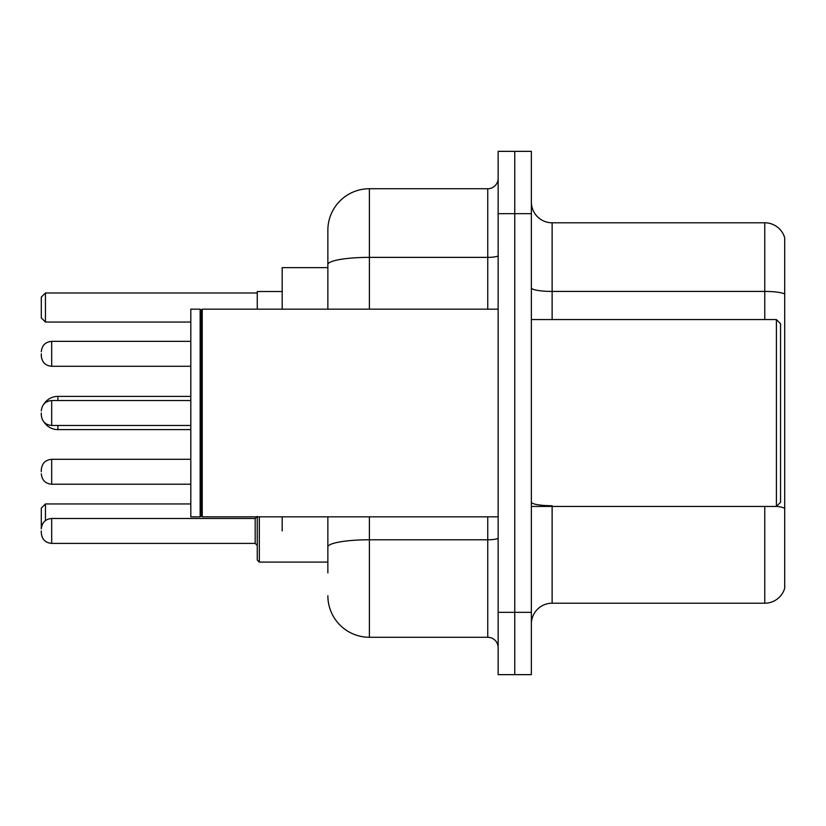 <?xml version="1.0" encoding="UTF-8"?>
<svg xmlns="http://www.w3.org/2000/svg" width="826" height="826" viewBox="0 0 826 826"><rect width="100%" height="100%" fill="white"/><g stroke="black" fill="none" stroke-linecap="round" stroke-linejoin="round"><path stroke-width="1.24" d="M327.86 267.645L282.182 267.645L282.182 309.172M282.182 530.942L282.182 516.828M327.86 572.893L327.86 516.828M498.14 612.345L498.14 674.646L514.753 674.646L514.753 612.345L514.753 674.646L531.366 674.646L531.366 612.345L514.753 612.345L514.753 213.655L514.753 612.345L498.14 612.345L498.14 213.655L514.753 213.655L514.753 151.354L514.753 213.655L531.366 213.655L531.366 612.345M531.366 213.655L531.366 151.354L498.14 151.354L498.14 213.655M369.398 516.828L369.398 637.269L487.753 637.269L487.753 516.828M327.86 309.172L327.86 230.268A41.527 41.527 0 0 1 369.398 188.731L487.753 188.731A10.387 10.387 0 0 0 498.14 178.354M327.86 230.268L327.86 253.107M498.14 647.646A10.387 10.387 0 0 0 487.753 637.269M369.398 637.269A41.527 41.527 0 0 1 327.86 595.732M531.366 623.981A20.764 20.764 0 0 1 552.129 603.207L764.762 603.207L764.762 506.441M784.7 237.743A20.764 20.764 0 0 0 764.762 222.793A20.764 20.764 0 0 1 784.7 237.743L784.7 588.257A20.764 20.764 0 0 1 764.762 603.207M784.7 294.025A20.764 3.603 180 0 0 764.762 291.423L764.762 222.793L552.129 222.793A20.764 20.764 0 0 1 531.366 202.019A20.764 20.764 0 0 0 552.129 222.793L552.129 319.559M784.7 294.314L784.7 508.32A20.764 3.603 180 0 0 776.481 506.359M257.258 516.828L257.258 545.48L257.258 516.828M282.182 291.526L257.258 291.526L257.258 309.172M51.687 518.491L255.182 518.491L255.182 543.405L51.687 543.405L51.687 518.491C45.43 519.048 41.971 522.507 41.3 528.867L41.3 508.104L45.451 503.953L190.806 503.953M45.451 503.953L45.451 520.566M45.451 322.047L41.3 317.896L41.3 297.133L45.451 292.972L45.451 322.047L190.806 322.047M45.451 292.972L257.258 292.972M57.913 400.538L57.913 396.387A16.613 16.613 0 0 0 43.964 403.986M190.806 429.613L57.913 429.613A16.613 16.613 0 0 1 43.964 422.014M776.399 319.559L780.549 323.709L780.549 502.291L776.399 506.441L776.399 319.559L531.366 319.559M202.236 516.828L201.193 515.785L201.193 310.215L202.236 309.172L202.236 516.828L498.14 516.828M200.15 516.828L190.806 516.828L190.806 309.172L200.15 309.172L200.15 516.828L201.193 515.785M41.3 471.77L41.3 469.695L41.3 471.77M259.333 516.828L259.333 562.093L257.258 560.018L257.258 530.942M41.3 530.942L41.3 533.028L41.3 530.942M41.3 353.817L41.3 355.892L41.3 353.817M41.3 413L41.3 415.075L41.3 413M498.14 537.974A10.387 1.807 0 0 1 487.753 539.781L369.398 539.781A41.527 7.207 180 0 0 327.86 546.998M369.398 188.731L369.398 257.371L487.753 257.371L487.753 188.731M327.86 264.588A41.527 7.207 180 0 1 369.398 257.371L369.398 309.172M487.753 309.172L487.753 257.371A10.387 1.807 0 0 0 498.14 255.564M552.129 506.441L552.129 603.207M764.762 319.559L764.762 291.423L552.129 291.423A20.764 3.603 0 0 1 531.366 287.82M552.129 505.729A20.764 3.603 0 0 1 531.366 502.115M57.913 429.613L57.913 425.462M41.3 469.695C41.971 463.324 45.43 459.865 51.687 459.308L51.687 484.222L190.806 484.222M190.806 341.355L51.687 341.355L51.687 366.279C45.43 365.722 41.971 362.263 41.3 355.892M190.806 400.538L51.687 400.538L51.687 425.462C45.43 424.905 41.971 421.436 41.3 415.075M190.806 396.387L57.913 396.387M531.366 506.441L776.399 506.441M201.193 310.215L200.15 309.172M202.236 309.172L498.14 309.172M51.687 459.308L190.806 459.308M51.687 484.222C45.43 483.664 41.971 480.205 41.3 473.845M259.333 562.093L257.258 560.018L259.333 562.093L327.86 562.093M255.182 543.405L257.258 545.48M51.687 543.405C45.43 542.847 41.971 539.388 41.3 533.028M255.182 518.491L257.258 516.415M51.687 366.279L190.806 366.279M51.687 341.355C45.43 341.912 41.971 345.382 41.3 351.742M51.687 425.462L190.806 425.462M51.687 400.538C45.43 401.095 41.971 404.564 41.3 410.925"/></g></svg>
